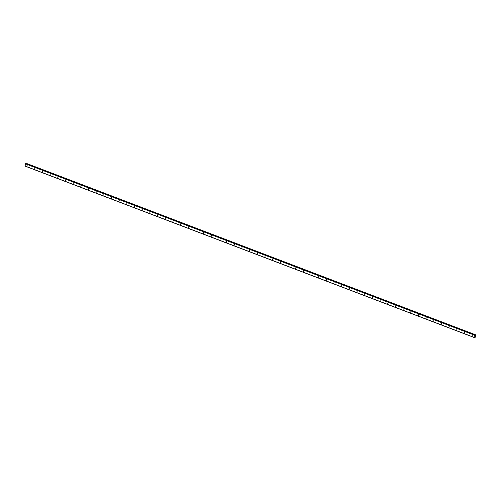 <?xml version="1.0" encoding="UTF-8"?>
<svg xmlns="http://www.w3.org/2000/svg" width="501" height="501" viewBox="0 0 501 501"><rect width="100%" height="100%" fill="white"/><g stroke="black" fill="none" stroke-linecap="round" stroke-linejoin="round"><path stroke-width="0.75" d="M472.186 335.87L472.218 335.125L472.186 335.87M464.515 332.94L464.54 332.194L464.515 332.94M456.843 330.015L456.868 329.27L456.843 330.015M449.165 327.084L449.197 326.339L449.165 327.084M441.494 324.16L441.519 323.408L441.494 324.16M433.822 321.229L433.847 320.483L433.822 321.229M426.144 318.298L426.169 317.553L426.144 318.298M418.473 315.373L418.498 314.622L418.473 315.373M410.801 312.442L410.826 311.697L410.801 312.442M403.123 309.512L403.148 308.766L403.123 309.512M395.452 306.587L395.477 305.842L395.452 306.587M387.774 303.656L387.805 302.911L387.774 303.656M380.102 300.732L380.127 299.98L380.102 300.732M372.431 297.801L372.456 297.055L372.431 297.801M364.753 294.87L364.784 294.125L364.753 294.87M357.081 291.945L357.107 291.194L357.081 291.945M349.41 289.014L349.435 288.269L349.41 289.014M341.732 286.084L341.757 285.338L341.732 286.084M334.061 283.159L334.086 282.414L334.061 283.159M326.389 280.228L326.414 279.483L326.389 280.228M318.711 277.303L318.736 276.552L318.711 277.303M311.04 274.373L311.065 273.627L311.04 274.373M303.362 271.442L303.393 270.697L303.362 271.442M295.69 268.517L295.715 267.766L295.69 268.517M288.019 265.586L288.044 264.841L288.019 265.586M280.341 262.656L280.372 261.91L280.341 262.656M272.669 259.731L272.694 258.986L272.669 259.731M264.998 256.8L265.023 256.055L264.998 256.8M257.32 253.875L257.345 253.124L257.32 253.875M249.648 250.945L249.673 250.199L249.648 250.945M241.977 248.014L242.002 247.269L241.977 248.014M234.299 245.089L234.324 244.338L234.299 245.089M226.627 242.158L226.652 241.413L226.627 242.158M218.956 239.227L218.981 238.482L218.956 239.227M211.278 236.303L211.303 235.558L211.278 236.303M203.606 233.372L203.631 232.627L203.606 233.372M195.929 230.447L195.96 229.696L195.929 230.447M188.257 227.517L188.282 226.771L188.257 227.517M180.585 224.586L180.61 223.841L180.585 224.586M172.908 221.661L172.939 220.91L172.908 221.661M165.236 218.73L165.261 217.985L165.236 218.73M157.564 215.799L157.59 215.054L157.564 215.799M149.887 212.875L149.912 212.13L149.887 212.875M142.215 209.944L142.24 209.199L142.215 209.944M134.544 207.019L134.569 206.268L134.544 207.019M126.866 204.089L126.891 203.343L126.866 204.089M119.194 201.158L119.219 200.413L119.194 201.158M111.516 198.233L111.548 197.488L111.516 198.233M103.845 195.302L103.87 194.557L103.845 195.302M96.173 192.371L96.198 191.626L96.173 192.371M88.495 189.447L88.527 188.702L88.495 189.447M80.824 186.516L80.849 185.771L80.824 186.516M73.152 183.591L73.177 182.84L73.152 183.591M65.474 180.661L65.499 179.915L65.474 180.661M57.803 177.73L57.828 176.985L57.803 177.73M50.131 174.805L50.156 174.06L50.131 174.805M42.453 171.874L42.479 171.129L42.453 171.874M34.782 168.943L34.807 168.198L34.782 168.943M27.104 166.019L27.135 165.274L27.104 166.019M25.889 163.683L25.463 163.814L25.106 166.132L474.021 337.449L474.384 335.131L475.198 335.363L475.75 334.868L475.618 336.916L474.021 337.449M26.484 163.902L475.499 335.056M475.75 334.868L26.578 163.739M474.86 336.083L475.211 335.77M26.634 163.683L475.555 335L26.622 163.689M475.317 335.269L474.867 335.1L475.317 335.269M25.564 163.689L474.478 335.006M25.463 163.814L474.384 335.131M474.904 335.169L475.261 335.307M25.05 166.025L473.971 337.342M25.833 163.664L474.754 334.981M26.678 163.639L475.593 334.956M26.685 163.608L475.606 334.925M26.735 163.564L475.656 334.881M26.816 163.551L475.737 334.868M475.167 337.279L474.616 337.067L475.18 337.311M474.635 337.048L475.167 337.248M474.672 336.998L475.105 337.167M25.864 163.664L474.785 334.981M474.597 337.092L475.186 337.317"/></g></svg>
